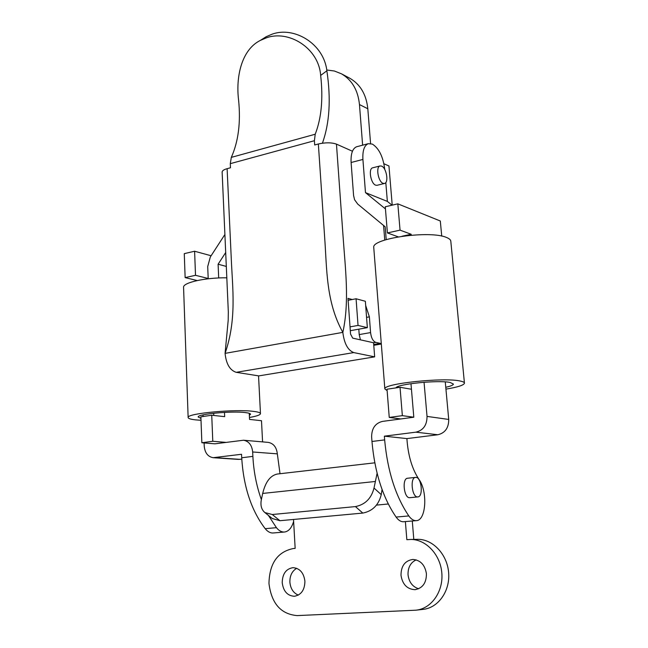 <?xml version="1.0" encoding="UTF-8"?>
<svg xmlns="http://www.w3.org/2000/svg" width="648" height="648" viewBox="0 0 648 648"><rect width="100%" height="100%" fill="white"/><g stroke="black" fill="none" stroke-linecap="round" stroke-linejoin="round"><path stroke-width="0.97" d="M367.343 327.653L358.036 325.434L356.076 298.769L365.351 301.271L367.343 327.653L350.301 330.691M358.036 325.434L350.033 326.876M349.11 77.882L349.823 78.254C360.329 84.362 366.323 94.535 367.813 108.767L359.462 104.555C357.996 90.194 351.977 79.939 341.423 73.799L334.36 71.005L326.738 69.992M370.575 143.524L367.813 108.767M383.916 163.742L388.954 165.993L392.218 205.149M362.621 145.176L359.462 104.555M356.076 298.769L348.122 300.308M353.759 352.585L236.212 372.325C229.902 370.291 226.184 363.974 225.075 353.379L228.201 320.201L228.323 311.955L222.126 171.89C222.418 170.578 224.087 169.509 227.116 168.691L231.247 258.22C232.527 288.668 236.852 319.359 225.075 353.379L342.841 332.367C325.847 301.782 326.965 268.92 324.64 237.16L318.354 143.986C325.474 142.398 331.509 142.439 336.458 144.123L343.116 237.022C345.279 268.709 349.645 301.279 342.841 332.367C344.226 343.553 347.863 350.293 353.759 352.585L374.666 356.854L373.58 342.752L352.714 338.135L350.552 334.109L347.984 298.372L352.237 299.514M318.354 143.986L314.693 144.982L314.41 140.713L315.212 134.233C321.465 118.122 323.279 98.528 320.663 75.435C318.808 48.017 288.473 29.452 266.085 37.957L260.302 40.427C241.388 49.872 235.678 77.128 238.618 100.319C240.813 122.602 238.375 141.62 231.304 157.383L230.291 163.661L230.477 167.783L227.116 168.691M236.212 372.325L258.771 375.897L374.666 356.854M261.841 39.455L266.174 36.709L271.925 34.247C293.933 25.977 323.838 43.546 326.867 70.794C331.079 98.99 329.597 123.112 322.429 143.176M365.666 305.419L369.376 316.856L370.575 332.586C371.264 337.973 372.997 341.237 375.767 342.379L381.283 343.553M384.75 240.076L383.567 225.48M336.458 144.123L352.439 151.235M360.426 339.844L359.203 334.587L370.575 332.586M358.806 329.176L359.203 334.587M212.787 441.272L201.86 442.754L200.88 416.834L211.734 415.23L212.787 441.272L225.779 442.365M280.017 473.72L277.328 453.851C276.566 447.242 273.553 443.418 268.288 442.39L243.559 440.227L214.925 443.815L201.86 442.754M224.937 234.422L210.333 256.964L207.708 266.555L208.202 278.794L204.655 279.248M213.686 413.246L213.775 415.449L213.686 413.246M225.747 252.453L218.101 264.222L218.692 277.96M226.371 266.433L218.101 264.222M224.483 412.387L224.67 416.656L211.734 415.23M249.245 413.311L249.537 419.402L261.492 420.722L262.578 441.887M384.361 183.506L376.95 185.32L375.613 185.142C370.761 183.562 368.194 168.731 372.608 167.832L372.835 167.775M402.351 415.651L413.805 417.215L410.978 383.673L411.448 389.254L400.027 387.285L402.351 415.651L389.246 417.425L400.82 418.956M392.024 205.189L387.358 201.407L385.803 182.525M384.726 169.428L384.693 169.039C383.081 156.638 378.959 148.319 372.325 144.075L368.226 143.694C364.241 145.46 362.467 150.709 362.912 159.448L365.48 192.626L387.358 201.407M365.48 192.626L385.439 208.915M386.216 239.614L385.179 226.808L357.712 204.063L354.561 199.714L353.581 195.502L351.111 162.486C350.698 153.795 352.512 148.554 356.546 146.78L357.121 146.634M400.027 387.285L387.018 389.213L389.246 417.425M398.261 387.545L398.18 386.508M293.625 521.397C291.778 527.772 288.781 531.311 284.642 532.008L283.986 532.049C281.297 532.032 278.786 530.574 276.437 527.683L268.394 515.395M284.326 532.032L272.776 533.012C270.078 533.004 267.551 531.554 265.194 528.679C251.375 510.511 243.543 486.875 241.704 457.772L241.542 454.272L213.143 457.699C207.854 456.719 204.881 452.855 204.225 446.108L204.104 442.932M211.118 255.758L194.603 251.238L184.275 253.643L185.134 277.603L195.51 275.311L194.603 251.238M195.51 275.311L208.194 278.478M243.559 440.227C248.897 441.272 251.934 445.192 252.671 451.98L252.882 456.37L241.704 457.772M261.363 499.608C256.503 486 253.676 471.59 252.882 456.37M213.419 457.715L238.351 459.392L241.769 459.132M203.091 416.51L203.027 414.898M197.203 280.56L185.134 277.603M405.381 521.591L406.847 539.687L410.759 539.46C426.044 539.306 440.527 554.729 441.847 573.294C443.362 591.851 431.147 608.966 415.676 610.205L297.181 615.6C280.884 614.215 271.48 603.49 268.961 583.451C269.455 563.371 277.595 551.731 293.398 548.524L295.156 548.386L293.52 519.453M298.307 595.115C293.317 592.952 290.515 588.627 289.875 582.131C289.794 575.651 292.07 571.042 296.711 568.304M304.916 581.232C304.73 589.964 301.215 594.977 294.378 596.273C287.404 595.812 283.346 591.268 282.212 582.633C282.455 573.788 286.06 568.798 293.034 567.664C299.797 568.247 303.758 572.767 304.916 581.232M418.64 588.773C412.541 586.788 409.01 582.139 408.038 574.841C407.835 567.559 410.54 562.569 416.162 559.872M426.425 573.739C426.416 582.957 422.601 588.271 414.971 589.672C407.138 589.226 402.473 584.431 400.999 575.303C401.072 565.915 405.032 560.633 412.873 559.443C420.422 560.075 424.942 564.837 426.425 573.739M416.64 539.339L417.701 539.314C432.905 539.16 447.314 554.437 448.651 572.832C450.182 591.219 438.056 608.18 422.674 609.42L416.745 610.092M412.29 521L413.797 539.395M377.104 473.275L374.009 488.025L381.243 494.643L382.045 489.475M381.243 494.643C378.675 505.003 372.527 511.151 362.807 513.078L355.436 506.59L272.281 514.52L264.902 512.576C261.444 509.652 260.261 505.343 261.346 499.657L262.691 493.436C265.486 481.885 270.386 475.413 277.409 474.02L278.024 473.947M355.436 506.59C365.197 504.614 371.385 498.425 374.009 488.025M362.807 513.078L279.92 520.709L272.265 518.513M413.805 417.215L382.417 421.411C375.297 423.209 371.693 428.352 371.62 436.849L371.968 441.482C374.73 472.392 382.774 497.591 396.09 517.064C398.342 520.15 400.707 521.721 403.169 521.77L416.17 520.66M424.051 382.255L427.032 416.405C427.016 425.104 423.306 430.353 415.895 432.167L384.361 436.169L384.653 439.895C387.512 470.983 395.572 496.328 408.823 515.938C411.075 519.04 413.416 520.619 415.854 520.668L416.453 520.636C426.238 520.344 427.793 491.127 418.908 479.309C412.533 469.622 408.629 457.261 407.195 442.228L406.895 438.599L437.846 434.751C445.111 433.002 448.74 427.899 448.724 419.442L445.273 381.899M407.673 478.224L407.535 478.24C401.857 478.483 403.858 498.029 409.56 497.713L417.766 496.935M398.228 236.852L387.407 232.932L385.268 206.769L397.823 203.837L440.308 221L441.734 236.107M384.361 436.169L406.895 438.599M397.823 203.837L400.051 230.137L411.156 234.26L411.237 235.192M400.051 230.137L387.407 232.932M402.06 236.245L411.156 234.26M417.547 496.935C411.885 497.251 409.844 477.633 415.49 477.398L415.911 477.382C421.548 477.228 423.549 496.66 417.895 496.919L417.547 496.935M383.033 183.327C378.205 181.732 375.621 166.852 380.003 165.961L381.623 166.107C386.443 167.824 388.97 182.558 384.588 183.449L383.033 183.327M395.896 387.901C396.77 384.078 438.631 379.85 450.174 382.474L453.414 384.094C453.219 385.123 450.668 386.184 445.767 387.285M373.774 247.892L373.742 247.423C371.612 238.359 430.199 230.137 446.44 237.443C449.348 238.577 450.814 239.906 450.83 241.429L464.422 382.976M387.131 390.639L384.839 388.897C382.944 383.656 443.669 377.185 460.088 381.008C463.036 381.599 464.486 382.336 464.446 383.227C463.79 385.236 457.618 387.204 445.937 389.124M200.937 418.365L198.158 416.972C197.405 414.048 232.308 410.791 245.511 412.598C248.929 413.019 250.606 413.586 250.525 414.315L249.334 415.287M183.578 287.591L183.562 287.145C183.287 282.471 205.797 277.506 226.881 277.806M201.01 420.285L195.915 419.904C190.642 419.337 188.05 418.511 188.139 417.417C187.029 413.384 235.58 408.864 253.684 411.399C258.317 411.974 260.577 412.76 260.472 413.756C260.083 415.012 256.406 416.259 249.448 417.482M314.41 140.713L230.291 163.661M315.212 134.233L231.304 157.383M326.867 70.794L320.663 75.435M366.566 317.366L369.376 316.856M373.718 344.485L380.238 343.375M375.767 342.379L373.572 342.752M362.912 159.448L351.111 162.486M277.328 453.851L252.671 451.98M240.003 459.351L214.812 457.658M276.437 527.683L265.194 528.679M375.054 481.505L262.691 493.436M272.281 514.52L279.92 520.709M396.09 517.064L408.823 515.938M415.895 432.167L437.846 434.751M427.032 416.405L448.724 419.442M371.968 441.482L384.653 439.895M341.423 73.799L349.823 78.254M373.774 345.311L381.316 344.031M266.174 36.709L260.302 40.427M356.546 146.78L368.226 143.694M414.971 589.672L415.433 589.631M374.795 462.826L277.409 474.02M410.759 539.46L417.701 539.314M264.902 512.576L272.549 518.748M415.49 477.398L407.535 478.24M388.265 503.99L376.488 505.108M380.003 165.961L372.608 167.832M373.742 247.423L384.839 388.897M183.562 287.145L188.139 417.417M258.544 375.864L260.464 413.513"/></g></svg>
